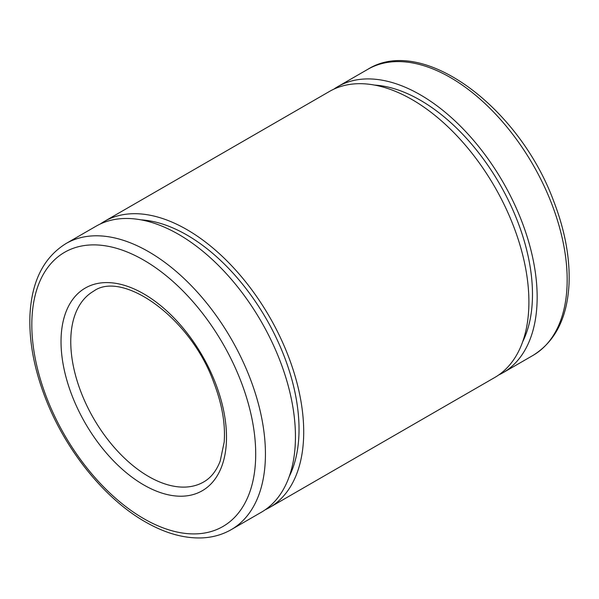 <?xml version="1.0" encoding="UTF-8"?>
<svg xmlns="http://www.w3.org/2000/svg" width="599" height="599" viewBox="0 0 599 599"><rect width="100%" height="100%" fill="white"/><g stroke="black" fill="none" stroke-linecap="round" stroke-linejoin="round"><path stroke-width="0.9" d="M231.221 529.643L261.239 512.31A165.182 95.368 -120 0 0 261.239 321.573A165.182 95.368 -120 0 0 96.057 226.205L66.04 243.531C43.63 257.458 31.597 281.425 29.95 315.433C28.984 341.482 34.18 369.156 45.554 398.447C65.516 450.186 104.563 498.712 145.19 521.804C164.957 533.2 183.938 538.568 202.133 537.902C212.78 537.408 222.476 534.652 231.221 529.643A165.182 95.368 -120 0 0 231.221 338.899A165.182 95.368 -120 0 0 66.04 243.531M289.25 476.475A158.578 91.557 -120 0 0 266.188 318.713A158.578 91.557 -120 0 0 141.094 219.863M265.26 509.749A165.182 95.368 -120 0 0 269.49 507.548A165.182 95.368 -120 0 0 269.498 316.804A165.182 95.368 -120 0 0 104.308 221.435A165.182 95.368 -120 0 0 100.288 223.996M269.49 507.548L494.692 377.527A165.182 95.368 -120 0 0 494.692 186.791A165.182 95.368 -120 0 0 329.51 91.422L104.308 221.435M522.702 341.692A158.578 91.557 -120 0 0 499.641 183.93A158.578 91.557 -120 0 0 374.547 85.08M498.712 374.967A165.182 95.368 -120 0 0 502.943 372.765A165.182 95.368 -120 0 0 502.943 182.021A165.182 95.368 -120 0 0 337.761 86.653A165.182 95.368 -120 0 0 333.74 89.214M532.96 355.432A165.182 95.368 -120 0 0 532.96 164.695A165.182 95.368 -120 0 0 367.779 69.327C422.46 34.869 518.704 106.772 553.446 200.515C564.82 229.814 570.016 257.48 569.05 283.529C567.403 317.545 555.37 341.512 532.96 355.432L502.943 372.765M148.627 476.505A110.126 63.576 -120 0 0 203.69 481.955C210.968 477.815 216.479 470.807 220.23 460.945L224.176 442.144C225.553 423.972 222.049 403.988 213.671 382.184C190.25 316.953 122.196 270.082 93.571 291.219A110.126 63.576 -120 0 0 76.687 379.459A110.126 63.576 -120 0 0 148.627 476.505M143.76 484.935A117.007 67.552 -120 0 0 215.415 383.001A117.007 67.552 -120 0 0 72.112 300.264A117.007 67.552 -120 0 0 143.76 484.935M143.76 518.652A158.301 91.392 -120 0 0 240.701 380.739A158.301 91.392 -120 0 0 46.819 268.801A158.301 91.392 -120 0 0 143.76 518.652M337.761 86.653L367.779 69.327"/></g></svg>
